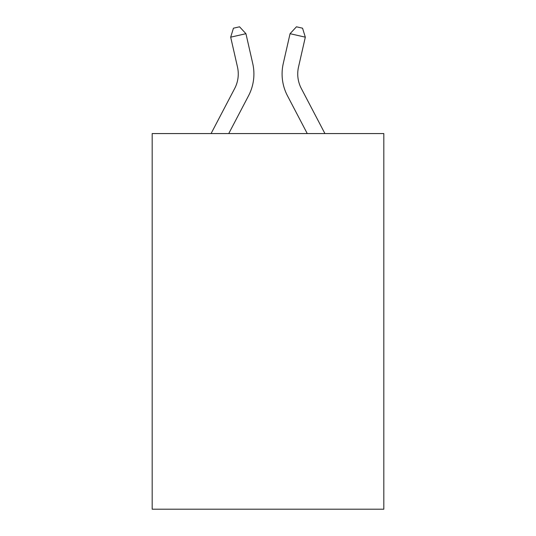 <?xml version="1.0" encoding="UTF-8"?>
<svg xmlns="http://www.w3.org/2000/svg" width="536" height="536" viewBox="0 0 536 536"><rect width="100%" height="100%" fill="white"/><g stroke="black" fill="none" stroke-linecap="round" stroke-linejoin="round"><path stroke-width="0.8" d="M383.823 133.565L383.823 509.2L152.177 509.2L152.177 133.565L383.823 133.565M211.077 133.565L234.688 88.487A31.302 31.302 0 0 0 237.482 67.007L230.681 37.172L245.937 33.694L252.737 63.529A46.954 46.954 0 0 1 248.55 95.75L228.745 133.565M324.923 133.565L301.312 88.487A31.302 31.302 0 0 1 298.519 67.007L305.319 37.172L290.063 33.694L283.263 63.529A46.954 46.954 0 0 0 287.45 95.75L307.255 133.565M290.063 33.694L283.263 63.529L290.063 33.694L283.263 63.529L290.063 33.694L283.263 63.529L290.063 33.694L283.263 63.529L290.063 33.694L283.263 63.529L290.063 33.694L283.263 63.529L290.063 33.694L283.263 63.529L290.063 33.694L283.263 63.529L290.063 33.694L283.263 63.529L290.063 33.694L283.263 63.529L290.063 33.694L283.263 63.529L290.063 33.694L283.263 63.529L290.063 33.694L283.263 63.529L290.063 33.694L283.263 63.529L290.063 33.694L283.263 63.529L290.063 33.694L283.263 63.529L290.063 33.694L283.263 63.529L290.063 33.694L296.448 26.8L302.552 28.194L305.319 37.172M234.688 88.487A31.302 31.302 0 0 0 237.482 67.007A31.302 31.302 0 0 1 234.688 88.487A31.302 31.302 0 0 0 237.482 67.007A31.302 31.302 0 0 1 234.688 88.487A31.302 31.302 0 0 0 237.482 67.007A31.302 31.302 0 0 1 234.688 88.487A31.302 31.302 0 0 0 237.482 67.007A31.302 31.302 0 0 1 234.688 88.487A31.302 31.302 0 0 0 237.482 67.007A31.302 31.302 0 0 1 234.688 88.487A31.302 31.302 0 0 0 237.482 67.007A31.302 31.302 0 0 1 234.688 88.487A31.302 31.302 0 0 0 237.482 67.007A31.302 31.302 0 0 1 234.688 88.487A31.302 31.302 0 0 0 237.482 67.007A31.302 31.302 0 0 1 234.688 88.487M301.312 88.487A31.302 31.302 0 0 1 298.519 67.007A31.302 31.302 0 0 0 301.312 88.487A31.302 31.302 0 0 1 298.519 67.007A31.302 31.302 0 0 0 301.312 88.487A31.302 31.302 0 0 1 298.519 67.007A31.302 31.302 0 0 0 301.312 88.487A31.302 31.302 0 0 1 298.519 67.007M230.681 37.172L233.448 28.194L239.552 26.8L245.937 33.694"/></g></svg>
